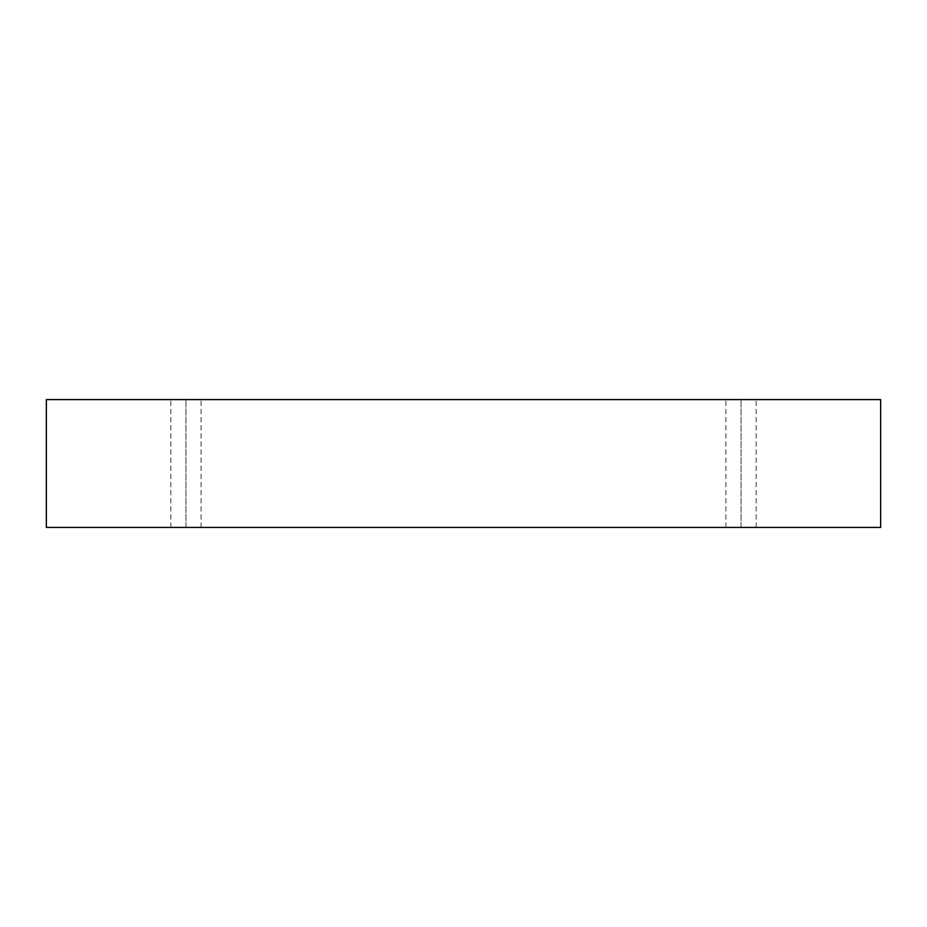 <?xml version="1.0" encoding="UTF-8"?>
<svg xmlns="http://www.w3.org/2000/svg" width="927" height="927" viewBox="0 0 927 927"><rect width="100%" height="100%" fill="white"/><g stroke="black" fill="none" stroke-linecap="round" stroke-linejoin="round"><path stroke-width="0.7" stroke-dasharray="4.63 3.48" d="M46.35 399.583L46.35 527.417L46.35 399.583L880.65 399.583L880.65 527.417L46.35 527.417L880.65 527.417L880.65 399.583L46.35 399.583M741.044 527.417L725.899 527.417L756.177 527.417L725.899 527.417L741.044 527.417L725.899 527.417L741.044 527.417L741.044 399.583L756.177 399.583L725.899 399.583L756.177 399.583L741.044 399.583L756.177 399.583L741.044 399.583L741.044 527.417M185.956 527.417L201.101 527.417L170.823 527.417L185.956 527.417L170.823 527.417L185.956 527.417L185.956 399.583L201.101 399.583L170.823 399.583L201.101 399.583L185.956 399.583L201.101 399.583L185.956 399.583L185.956 527.417M201.101 527.417L201.101 399.583M170.823 527.417L170.823 399.583M756.177 527.417L756.177 399.583M725.899 527.417L725.899 399.583"/><path stroke-width="1.39" d="M880.65 399.583L46.35 399.583L46.35 527.417L880.65 527.417L880.65 399.583L880.65 527.417L46.35 527.417L46.35 399.583L880.65 399.583"/></g></svg>
